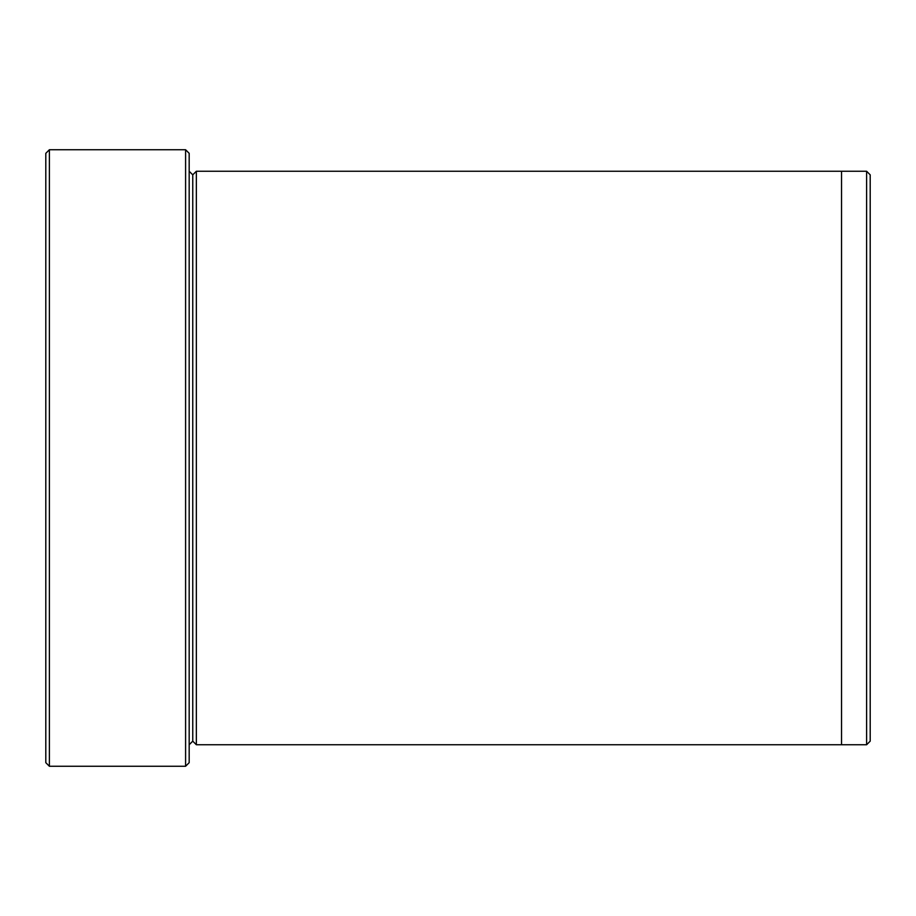 <?xml version="1.0" encoding="UTF-8"?>
<svg xmlns="http://www.w3.org/2000/svg" width="916" height="916" viewBox="0 0 916 916"><rect width="100%" height="100%" fill="white"/><g stroke="black" fill="none" stroke-linecap="round" stroke-linejoin="round"><path stroke-width="1.37" d="M45.8 153.327L45.8 762.673L49.384 766.257L49.384 149.743L45.8 153.327L49.384 149.743L49.384 766.257L185.593 766.257L189.177 762.673L189.177 153.327L185.593 149.743L185.593 766.257L185.593 149.743L49.384 149.743L185.593 149.743L189.177 153.327L189.177 762.673L185.593 766.257L49.384 766.257L45.8 762.673L45.8 153.327M870.2 741.159L870.2 174.841L866.616 171.258L866.616 744.742L870.2 741.159L866.616 744.742L866.616 171.258L196.345 171.258L196.345 744.742L192.761 741.159L192.761 174.841L189.177 171.258L192.761 174.841L196.345 171.258L841.529 171.258L841.529 744.742L866.616 744.742L841.529 744.742L841.529 171.258L866.616 171.258L870.2 174.841L870.2 741.159M189.177 744.742L192.761 741.159L189.177 744.742M196.345 744.742L841.529 744.742L196.345 744.742L196.345 171.258L192.761 174.841L192.761 741.159L196.345 744.742"/></g></svg>
